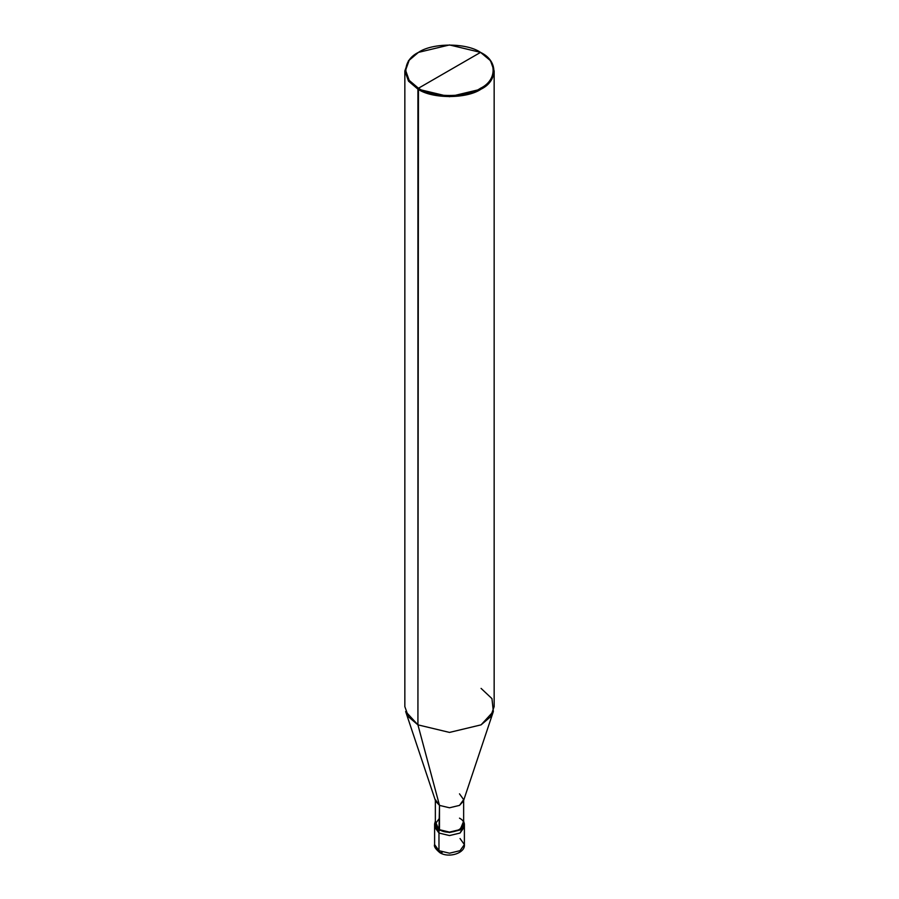 <?xml version="1.0" encoding="UTF-8"?>
<svg xmlns="http://www.w3.org/2000/svg" width="899" height="899" viewBox="0 0 899 899"><rect width="100%" height="100%" fill="white"/><g stroke="black" fill="none" stroke-linecap="round" stroke-linejoin="round"><path stroke-width="1.35" d="M434.61 823.934L438.97 830.013L435.352 821.248L434.61 823.934L434.61 844.599C433.734 846.307 435.487 849.004 439.903 852.724L434.61 844.599L438.97 850.679L438.97 833.047L434.61 826.968L438.97 833.047L449.5 835.564L460.03 833.047L464.154 825.451L460.03 833.047L449.5 835.564L438.97 833.047L438.97 850.679L439.903 852.724L442.128 852.499M438.97 833.047L434.846 825.451L438.97 833.047L449.5 835.564L460.03 833.047L464.39 826.968L460.03 833.047L449.5 835.564L438.97 833.047L438.97 830.013L438.97 833.047M439.903 852.724C449.062 858.466 465.457 852.982 464.39 844.599L460.03 850.679L449.5 853.196L438.97 850.679L449.5 853.196L460.03 850.679L464.39 844.599L460.03 838.52M439.499 818.157L435.352 823.934L439.499 829.71L439.499 805.392L417.923 724.852L417.923 89.147L449.5 96.699L481.077 89.147L490.483 81.157L494.158 70.909L490.483 60.671L480.549 52.378C497.304 60.447 497.304 80.168 480.549 88.237C466.581 97.901 432.419 97.901 418.451 88.237L480.549 52.378L449.5 44.95L418.451 52.378L409.191 60.233L405.584 70.302L409.191 80.371L418.451 88.237L417.923 724.852L439.499 805.392L438.97 830.013L449.5 832.53L460.03 830.013L464.39 823.934L463.648 821.248L460.03 830.013L449.5 832.53L438.97 830.013L439.499 829.71L435.352 823.934L435.352 799.627L439.499 805.392L435.61 801.166L405.651 711.514L417.923 724.852L408.517 716.863L404.842 706.625L404.842 70.909L408.517 81.157L417.923 89.147L408.517 81.157L404.842 70.909L408.517 60.671L417.923 52.681L408.517 60.671L404.842 70.909M418.451 88.237C401.696 80.168 401.696 60.447 418.451 52.378C432.419 42.703 466.581 42.703 480.549 52.378L418.451 88.237C432.419 97.901 466.581 97.901 480.549 88.237C497.304 80.168 497.304 60.447 480.549 52.378L481.077 52.681C498.113 60.885 498.113 80.944 481.077 89.147C466.862 98.98 432.138 98.98 417.923 89.147L418.451 88.237M494.158 70.909L494.158 706.625L490.483 716.863L481.077 724.852L449.5 732.415L417.923 724.852L449.5 732.415L481.077 724.852L493.349 711.514L463.39 801.166L459.501 805.392L449.5 807.785L439.499 805.392L449.5 807.785L459.501 805.392L463.648 799.627L463.648 823.934L459.501 829.71L449.5 832.103L439.499 829.71C451.849 837.463 472.941 825.282 459.501 818.157M463.648 799.627L459.501 793.851M493.349 711.514L491.955 698.613L481.077 688.398M464.39 844.599L464.39 823.934"/></g></svg>
